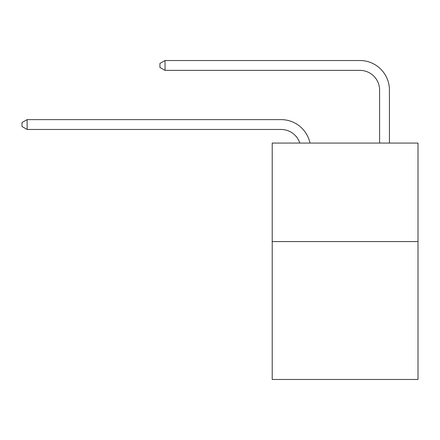 <?xml version="1.0" encoding="UTF-8"?>
<svg xmlns="http://www.w3.org/2000/svg" width="440" height="440" viewBox="0 0 440 440"><rect width="100%" height="100%" fill="white"/><g stroke="black" fill="none" stroke-linecap="round" stroke-linejoin="round"><path stroke-width="0.66" d="M418 241.571L418 379.484L272.212 379.484L272.212 143.066L418 143.066L418 241.571L272.212 241.571M299.805 143.066A19.701 19.701 0 0 0 281.072 129.47A19.701 19.701 0 0 1 299.805 143.066A19.701 19.701 0 0 0 281.072 129.47A19.701 19.701 0 0 1 299.805 143.066A19.701 19.701 0 0 0 281.072 129.47A19.701 19.701 0 0 1 299.805 143.066A19.701 19.701 0 0 0 281.072 129.47A19.701 19.701 0 0 1 299.805 143.066A19.701 19.701 0 0 0 281.072 129.47A19.701 19.701 0 0 1 299.805 143.066A19.701 19.701 0 0 0 281.072 129.47A19.701 19.701 0 0 1 299.805 143.066A19.701 19.701 0 0 0 281.072 129.47A19.701 19.701 0 0 1 299.805 143.066A19.701 19.701 0 0 0 281.072 129.47A19.701 19.701 0 0 1 299.805 143.066A19.701 19.701 0 0 0 281.072 129.47A19.701 19.701 0 0 1 299.805 143.066A19.701 19.701 0 0 0 281.072 129.47L27.121 129.47L22 126.517L22 122.579L27.121 119.62L281.072 119.62A29.552 29.552 0 0 1 309.991 143.066M379.583 143.066L379.583 90.068A19.701 19.701 0 0 0 359.882 70.367L165.033 70.367L159.913 67.413L159.913 63.47L165.033 60.517L359.882 60.517A29.552 29.552 0 0 1 389.433 90.068L389.433 143.066M27.121 119.62L281.072 119.62L27.121 119.62L281.072 119.62L27.121 119.62L281.072 119.62L27.121 119.62L281.072 119.62L27.121 119.62L281.072 119.62L27.121 119.62L281.072 119.62L27.121 119.62L281.072 119.62L27.121 119.62L281.072 119.62L27.121 119.62L281.072 119.62L27.121 119.62L27.121 129.47M379.583 90.068A19.701 19.701 0 0 0 359.882 70.367A19.701 19.701 0 0 1 379.583 90.068A19.701 19.701 0 0 0 359.882 70.367A19.701 19.701 0 0 1 379.583 90.068A19.701 19.701 0 0 0 359.882 70.367A19.701 19.701 0 0 1 379.583 90.068A19.701 19.701 0 0 0 359.882 70.367A19.701 19.701 0 0 1 379.583 90.068A19.701 19.701 0 0 0 359.882 70.367A19.701 19.701 0 0 1 379.583 90.068A19.701 19.701 0 0 0 359.882 70.367A19.701 19.701 0 0 1 379.583 90.068A19.701 19.701 0 0 0 359.882 70.367A19.701 19.701 0 0 1 379.583 90.068A19.701 19.701 0 0 0 359.882 70.367A19.701 19.701 0 0 1 379.583 90.068A19.701 19.701 0 0 0 359.882 70.367A19.701 19.701 0 0 1 379.583 90.068M165.033 60.517L359.882 60.517L165.033 60.517L359.882 60.517L165.033 60.517L359.882 60.517L165.033 60.517L359.882 60.517L165.033 60.517L359.882 60.517L165.033 60.517L359.882 60.517L165.033 60.517L359.882 60.517L165.033 60.517L359.882 60.517L165.033 60.517L359.882 60.517L165.033 60.517L165.033 70.367"/></g></svg>
